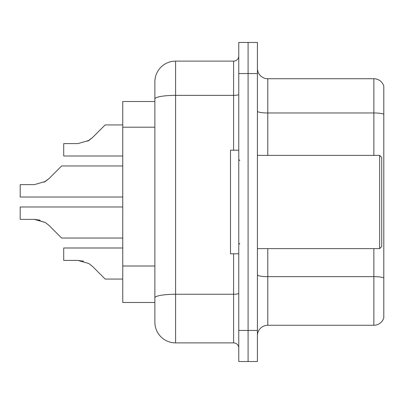 <?xml version="1.0" encoding="UTF-8"?>
<svg xmlns="http://www.w3.org/2000/svg" width="404" height="404" viewBox="0 0 404 404"><rect width="100%" height="100%" fill="white"/><g stroke="black" fill="none" stroke-linecap="round" stroke-linejoin="round"><path stroke-width="0.61" d="M154.868 101.52L122.755 101.52L122.755 302.48L154.868 302.48L154.868 322.165L154.868 81.835A20.72 20.72 0 0 1 175.583 61.12L233.593 61.12A5.181 5.181 0 0 0 238.774 55.939M257.419 335.633A10.358 10.358 0 0 1 267.781 325.271L373.857 325.271L373.857 248.617M248.096 42.47L238.774 42.47L238.774 330.452L248.096 330.452L248.096 361.529L257.419 361.529L257.419 330.452L248.096 330.452L248.096 42.47L257.419 42.47L257.419 330.452M383.8 86.188A10.358 10.358 0 0 0 373.857 78.73A10.358 10.358 0 0 1 383.8 86.188L383.8 317.812A10.358 10.358 0 0 1 373.857 325.271M383.8 114.266A10.358 1.798 180 0 0 373.857 112.968L373.857 78.73L267.781 78.73A10.358 10.358 0 0 1 257.419 68.367A10.358 10.358 0 0 0 267.781 78.73L267.781 155.383M238.774 330.452L238.774 361.529L248.096 361.529M175.583 61.12L175.583 342.88L233.593 342.88L233.593 253.793M154.868 310.767L154.868 301.445M233.593 150.207L233.593 95.359L175.583 95.359A20.72 3.596 180 0 0 154.868 98.955L154.868 81.835M238.774 348.061A5.181 5.181 0 0 0 233.593 342.88M175.583 342.88A20.72 20.72 0 0 1 154.868 322.165M122.755 206.974L20.2 206.974L20.2 219.387L34.406 219.387L20.2 219.387L34.406 219.387L20.2 219.387L34.406 219.387L20.2 219.387L34.406 219.387L20.2 219.387L34.406 219.387L20.2 219.387L34.406 219.387L20.2 219.387L34.406 219.387L20.2 219.387L34.406 219.387L20.2 219.387L34.406 219.387L20.2 219.387L34.406 219.387L45.344 222.513L35.188 219.402L45.344 222.513L35.188 219.402L45.344 222.513L35.188 219.402L45.344 222.513L35.188 219.402L45.344 222.513L35.188 219.402L45.344 222.513L35.188 219.402L45.344 222.513L35.188 219.402L45.344 222.513L35.188 219.402L45.344 222.513L35.188 219.402L45.344 222.513L49.056 225.457L61.635 238.037L122.755 238.037M45.344 222.513L49.056 225.457M122.755 165.963L61.635 165.963L49.056 178.543L44.076 182.219L45.344 181.487L34.406 184.613L20.2 184.613L20.2 197.026L122.755 197.026M49.056 178.543L44.076 182.219L49.056 178.543L44.076 182.219L49.056 178.543L44.076 182.219L49.056 178.543L44.076 182.219L49.056 178.543L44.076 182.219L49.056 178.543L44.076 182.219L49.056 178.543L44.076 182.219L49.056 178.543L44.076 182.219L49.056 178.543L44.076 182.219L49.056 178.543L45.344 181.487L49.056 178.543L45.344 181.487L34.406 184.613M105.146 124.942L122.755 124.942L105.146 124.942L92.567 137.522L87.582 141.198L88.855 140.466L77.916 143.592L63.706 143.592L63.706 156.005L122.755 156.005M92.567 137.522L88.855 140.466L92.567 137.522L88.855 140.466L77.916 143.592L88.855 140.466L77.916 143.592L88.855 140.466L77.916 143.592L88.855 140.466L77.916 143.592L88.855 140.466L77.916 143.592L88.855 140.466L77.916 143.592L88.855 140.466L77.916 143.592L88.855 140.466L77.916 143.592L88.855 140.466L77.916 143.592L88.855 140.466L92.567 137.522L87.582 141.198M122.755 247.995L63.706 247.995L63.706 260.408L77.916 260.408L63.706 260.408L77.916 260.408L63.706 260.408L77.916 260.408L63.706 260.408L77.916 260.408L63.706 260.408L77.916 260.408L63.706 260.408L77.916 260.408L63.706 260.408L77.916 260.408L63.706 260.408L77.916 260.408L63.706 260.408L77.916 260.408L63.706 260.408L77.916 260.408L88.855 263.534L92.567 266.478L105.146 279.058L122.755 279.058M88.855 263.534L92.567 266.478M379.654 155.383L381.729 157.454L381.729 246.546L379.654 248.617L379.654 155.383L257.419 155.383M238.774 150.207L230.487 150.207L230.487 253.793L238.774 253.793M63.706 260.408L77.916 260.408L83.603 261.206M40.092 220.185L34.406 219.387M154.868 127.199L122.755 127.199M154.868 266.009L122.755 266.009M383.8 277.937A10.358 1.798 180 0 0 373.857 276.639L267.781 276.639L267.781 325.271M373.857 155.383L373.857 112.968L267.781 112.968A10.358 1.798 0 0 1 257.419 111.171M257.419 73.548L238.774 73.548M267.781 248.617L267.781 276.639A10.358 1.798 -0 0 1 257.419 274.841M238.774 293.349A5.181 0.899 0 0 1 233.593 294.253L175.583 294.253A20.72 3.596 180 0 0 154.868 297.849M238.774 94.46A5.181 0.899 0 0 1 233.593 95.359L233.593 61.12M257.419 248.617L379.654 248.617M239.809 160.565L238.774 159.529M239.809 243.435L238.774 244.471"/></g></svg>
